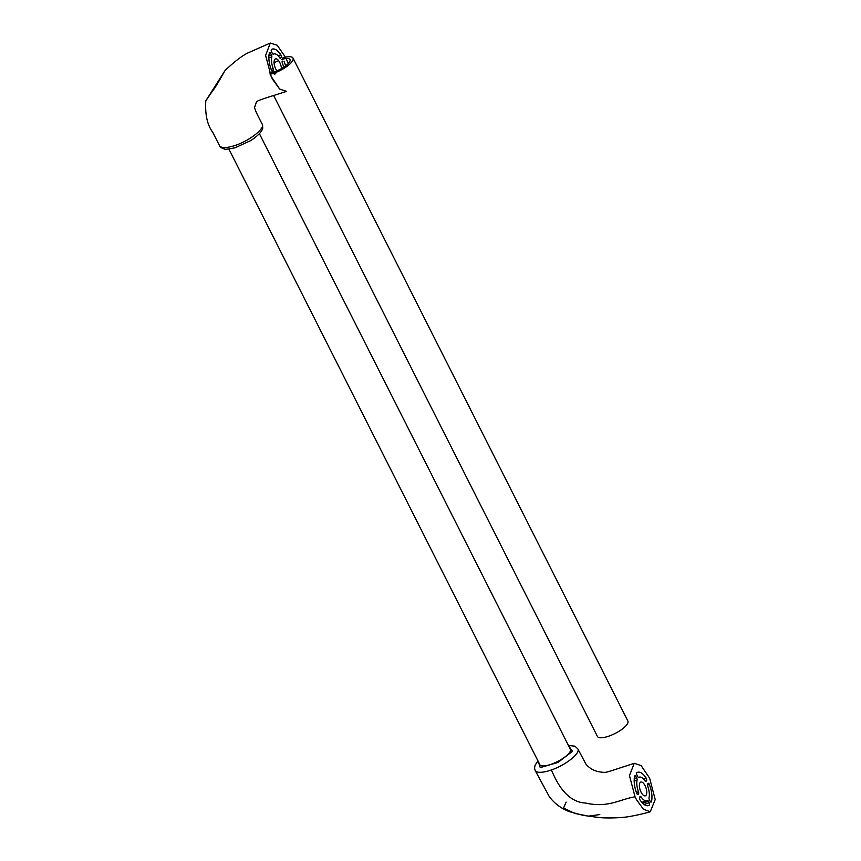 <?xml version="1.0" encoding="UTF-8"?>
<svg xmlns="http://www.w3.org/2000/svg" width="861" height="861" viewBox="0 0 861 861"><rect width="100%" height="100%" fill="white"/><g stroke="black" fill="none" stroke-linecap="round" stroke-linejoin="round"><path stroke-width="1.29" d="M281.439 68.622A7.254 3.089 72.1 0 0 279.255 61.583A7.254 3.089 72.1 0 0 275.531 58.849A7.254 3.089 72.1 0 0 274.142 63.649A7.254 3.089 72.1 0 0 276.887 70.85A7.254 3.089 72.1 0 1 274.142 63.649A7.254 3.089 72.1 0 1 275.531 58.849A7.254 3.089 72.1 0 1 279.255 61.583A7.254 3.089 72.1 0 1 281.439 68.622M279.76 57.784A12.377 5.274 72.1 0 0 273.959 53.974A12.377 5.274 72.1 0 0 273.443 54.211A1.711 0.732 -107.9 0 1 273.368 54.243A1.711 0.732 -107.9 0 1 272.377 53.393L271.624 51.908A1.711 0.732 -107.9 0 1 271.473 49.551A17.5 7.448 -107.9 0 1 272.377 49.099A17.5 7.448 -107.9 0 1 280.826 54.835A1.711 0.732 -107.9 0 1 281.256 57.343L280.772 58.139A1.711 0.732 -107.9 0 1 280.568 58.311A1.711 0.732 -107.9 0 1 279.76 57.784A12.377 5.274 72.1 0 0 273.959 53.974A12.377 5.274 72.1 0 0 273.443 54.211A1.711 0.732 -107.9 0 1 273.368 54.243A1.711 0.732 -107.9 0 1 272.377 53.393L271.624 51.908A1.711 0.732 -107.9 0 1 271.473 49.551A17.5 7.448 -107.9 0 1 272.377 49.099A17.5 7.448 -107.9 0 1 280.826 54.835A1.711 0.732 -107.9 0 1 281.256 57.343L280.772 58.139A1.711 0.732 -107.9 0 1 280.568 58.311A1.711 0.732 -107.9 0 1 279.76 57.784L281.256 57.343L279.782 57.816M271.204 76.543L279.685 89.07L286.541 91.395L279.685 89.07L272.668 79.438L271.204 76.543L265.618 55.438L270.279 43.05L277.188 45.235L285.443 57.213L277.188 45.235L270.279 43.05L247.71 53.027C241.79 55.965 234.257 61.766 225.119 70.441C223.473 72.884 216.681 86.003 212.312 91.309L205.79 100.834L225.119 70.441C223.473 72.884 216.681 86.003 212.312 91.309L205.79 100.834L225.119 70.441C234.257 61.766 241.79 55.965 247.71 53.027L270.279 43.05L265.618 55.438L271.204 76.543M286.121 58.559L288.241 63.585L286.121 58.559M271.796 56.923A12.377 5.274 72.1 0 0 273.185 68.622A1.711 0.732 -107.9 0 1 273.281 70.473L272.797 71.259A1.711 0.732 -107.9 0 1 272.593 71.441A1.711 0.732 -107.9 0 1 271.452 70.258A17.5 7.448 -107.9 0 1 269.407 52.973A1.711 0.732 -107.9 0 1 269.697 52.596A1.711 0.732 -107.9 0 1 270.688 53.447L271.441 54.932A1.711 0.732 -107.9 0 1 271.796 56.923A12.377 5.274 72.1 0 0 273.185 68.622A1.711 0.732 -107.9 0 1 273.281 70.473L272.797 71.259A1.711 0.732 -107.9 0 1 272.593 71.441A1.711 0.732 -107.9 0 1 271.452 70.258A17.5 7.448 -107.9 0 1 269.407 52.973A1.711 0.732 -107.9 0 1 269.697 52.596A1.711 0.732 -107.9 0 1 270.688 53.447L271.441 54.932A1.711 0.732 -107.9 0 1 271.796 56.923L268.858 57.87L271.796 56.923M283.603 67.309A12.377 5.274 72.1 0 0 282.333 62.875A1.711 0.732 -107.9 0 1 282.236 61.034A1.711 0.732 -107.9 0 0 282.333 62.875A12.377 5.274 72.1 0 1 283.603 67.309M284.065 61.249A17.5 7.448 -107.9 0 1 285.561 65.942A17.5 7.448 -107.9 0 0 284.065 61.249M219.544 145.692C221.04 148.038 225.485 148.189 232.879 146.133C247.613 142.119 265.436 128.741 262.228 124.135C256.244 112.909 253.78 107.119 254.813 106.786L256.341 102.319C255.523 100.855 267.179 97.605 286.541 91.395C267.179 97.605 255.523 100.855 256.341 102.319L254.813 106.786C253.78 107.119 256.244 112.909 262.228 124.135C262.96 127.374 262.874 129.344 261.948 130.065C261.766 130.549 260.409 134.155 250.766 140.58L234.978 147.812C227.573 149.254 224.032 149.642 224.355 148.964C221.6 148.21 219.996 147.113 219.544 145.692C221.04 148.038 225.485 148.189 232.879 146.133C247.613 142.119 265.436 128.741 262.228 124.135C262.96 127.374 262.874 129.344 261.948 130.065C261.766 130.549 260.409 134.155 250.766 140.58L234.978 147.812C227.573 149.254 224.032 149.642 224.355 148.964C221.6 148.21 219.996 147.113 219.544 145.692L212.71 132.217C207.297 124.996 204.993 114.535 205.79 100.834C204.993 114.535 207.297 124.996 212.71 132.217L219.544 145.692M219.598 80.073L208.018 97.293L219.598 80.073M639.96 782.789A7.254 3.089 72.1 0 0 640.562 791.087A7.254 3.089 72.1 0 0 645.298 795.844A7.254 3.089 72.1 0 0 646.008 787.987A7.254 3.089 72.1 0 0 640.842 782.036A7.254 3.089 72.1 0 0 639.96 782.789M646.568 780.529L646.084 781.325A1.711 0.732 -107.9 0 1 645.879 781.497A1.711 0.732 -107.9 0 1 645.072 780.97A12.377 5.274 72.1 0 0 639.26 777.16A12.377 5.274 72.1 0 0 638.744 777.408A1.711 0.732 -107.9 0 1 638.679 777.44A1.711 0.732 -107.9 0 1 637.678 776.579L636.936 775.094A1.711 0.732 -107.9 0 1 636.785 772.747A17.5 7.448 -107.9 0 1 637.689 772.285A17.5 7.448 -107.9 0 1 646.127 778.021A1.711 0.732 -107.9 0 1 646.568 780.529L645.093 781.002M641.058 796.899A12.377 5.274 72.1 0 0 646.869 800.719A12.377 5.274 72.1 0 0 647.386 800.472A1.711 0.732 -107.9 0 1 647.461 800.439A1.711 0.732 -107.9 0 1 648.451 801.3L649.205 802.786A1.711 0.732 -107.9 0 1 649.345 805.132A17.5 7.448 -107.9 0 1 648.441 805.595A17.5 7.448 -107.9 0 1 640.003 799.858A1.711 0.732 -107.9 0 1 639.572 797.351L640.057 796.554A1.711 0.732 -107.9 0 1 640.261 796.382A1.711 0.732 -107.9 0 1 641.058 796.899L639.551 797.394M649.625 778.15L641.111 765.59L634.245 763.309L629.466 775.589L635.052 796.834L636.516 799.729L643.468 809.308L650.27 811.729L655.21 799.535L649.625 778.15M649.033 797.77A12.377 5.274 72.1 0 0 647.644 786.061A1.711 0.732 -107.9 0 1 647.547 784.22L648.021 783.424A1.711 0.732 -107.9 0 1 648.236 783.252A1.711 0.732 -107.9 0 1 649.377 784.436A17.5 7.448 -107.9 0 1 651.422 801.72A1.711 0.732 -107.9 0 1 651.131 802.097A1.711 0.732 -107.9 0 1 650.141 801.247L649.388 799.751A1.711 0.732 -107.9 0 1 649.033 797.77M637.097 780.109A12.377 5.274 72.1 0 0 638.496 791.819A1.711 0.732 -107.9 0 1 638.593 793.659L638.109 794.455A1.711 0.732 -107.9 0 1 637.904 794.628A1.711 0.732 -107.9 0 1 636.763 793.444A17.5 7.448 -107.9 0 1 634.718 776.159A1.711 0.732 -107.9 0 1 634.998 775.783A1.711 0.732 -107.9 0 1 635.999 776.633L636.753 778.129A1.711 0.732 -107.9 0 1 637.097 780.109L634.17 781.056M634.245 763.309L611.654 770.66C605.638 772.403 605.94 772.92 598.578 771.693C593.606 770.681 589.387 768.152 585.943 764.116L577.806 748.876C580.712 753.138 565.677 765.16 551.395 769.949L548.586 770.864C541.117 772.952 536.629 772.801 535.122 770.423L549.404 796.812C554.635 803.614 561.264 808.554 569.293 811.632L583.349 815.399L597.319 817.304C605.466 818.542 622.686 817.799 628.282 816.702C632.082 816.185 643.759 813.796 650.27 811.729M566.151 802.118L563.514 807.995L574.761 813.419L588.515 816.131L599.794 814.571M569.821 748.241A17.328 5.414 153.2 0 1 570.477 748.952A17.328 5.414 153.2 0 1 557.444 761.598A17.328 5.414 153.2 0 1 539.535 764.579A17.328 5.414 153.2 0 1 539.352 763.632M538.168 761.296L540.245 767.603L557.906 762.469L572.49 751.319L568.647 745.906M282.44 58.042A17.069 5.338 153.2 0 1 292.998 58.053L627.884 721.023A17.069 5.338 153.2 0 1 615.055 733.486A17.069 5.338 153.2 0 1 597.416 736.424L273.647 95.474M292.998 58.053A17.069 5.338 153.2 0 1 286.53 66.706A17.069 5.338 153.2 0 1 270.128 74.272M278.63 60.657A13.658 4.262 -26.8 0 0 274.078 62.875M269.558 72.927A13.658 4.262 -26.8 0 0 283.678 67.266A13.658 4.262 -26.8 0 0 289.953 59.592A13.658 4.262 -26.8 0 0 281.504 59.581M274.239 74.207L275.757 73.712L274.239 74.207M271.097 69.3L273.185 68.622L271.097 69.3M271.818 70.946L273.281 70.473L271.818 70.946M269.181 53.931L270.688 53.447L269.181 53.931M268.933 55.739L271.441 54.932L268.933 55.739M278.092 55.707L280.826 54.835L278.092 55.707M637.118 794.133L638.593 793.659M636.408 792.486L638.496 791.819M635.052 796.834C620.307 799.04 608.383 808.231 585.631 803.044C565.429 802.118 555.711 779.894 551.395 769.949M634.234 778.936L636.753 778.129M634.482 777.128L635.999 776.633M643.404 778.904L646.127 778.021M647.418 785.071L649.377 784.436M650.679 801.957L651.422 801.72M647.44 805.745L649.345 805.132M644.082 804.432L649.205 802.786M642.64 803.173L648.451 801.3M221.395 76.887L207.21 98.498L221.395 76.887M273.959 53.974L273.131 54.243L273.959 53.974M537.964 760.887L535.068 765.246L534.53 768.098L535.122 770.423M577.806 748.876L574.922 746.196L568.443 745.497M639.26 777.16L638.442 777.429M646.869 800.719L641.865 802.334M228.908 149.071L540.181 765.289M259.387 133.67L570.66 749.899"/></g></svg>

